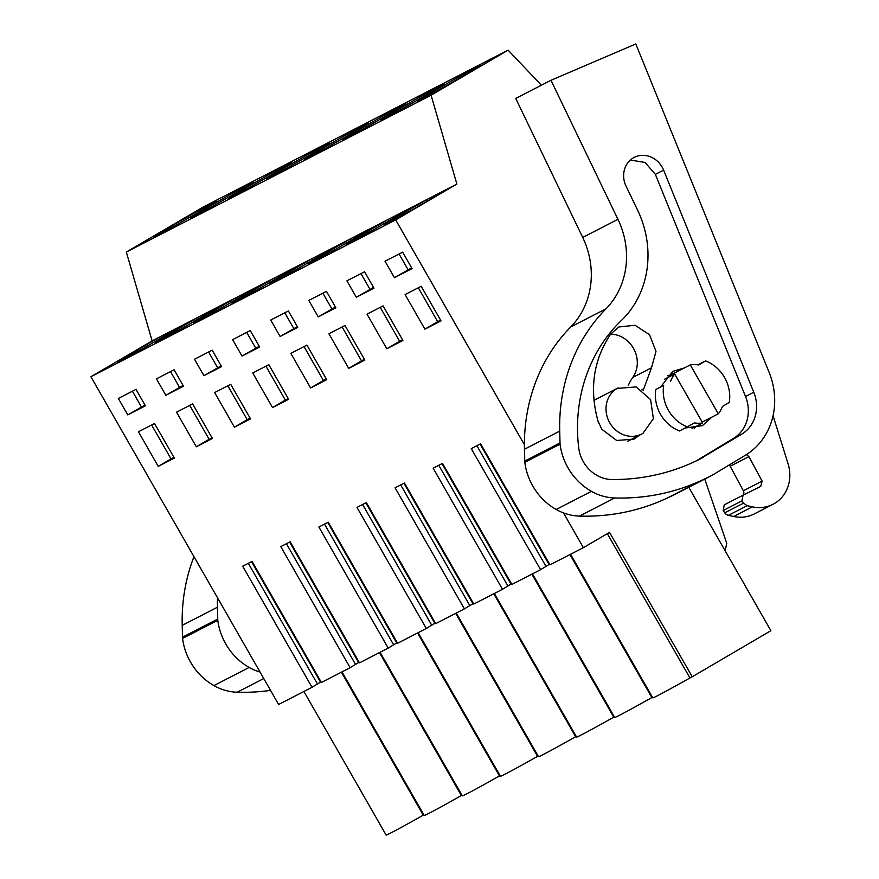 <?xml version="1.0" encoding="UTF-8"?>
<svg xmlns="http://www.w3.org/2000/svg" width="879" height="879" viewBox="0 0 879 879"><rect width="100%" height="100%" fill="white"/><g stroke="black" fill="none" stroke-linecap="round" stroke-linejoin="round"><path stroke-width="1.32" d="M321.033 681.818L312.034 687.29L278.621 704.486L90.922 376.739L152.111 340.887L126.334 252.053L203.335 206.95L508.095 50.136L541.376 85.23M688.784 487.307L770.905 630.693L692.234 676.764L609.532 532.355L583.381 547.672L563.472 512.896M549.606 564.208L540.596 569.68L471.254 448.598L480.626 443.774L549.979 564.856L583.381 547.672M511.512 583.81L502.502 589.282L433.16 468.199L442.533 463.376L511.875 584.458L540.596 569.68M473.418 603.412L464.409 608.883L395.067 487.801L404.439 482.978L473.781 604.06L502.502 589.282M435.314 623.013L426.315 628.485L356.973 507.403L366.345 502.579L435.687 623.661L464.409 608.883M397.22 642.615L388.221 648.087L318.879 527.004L328.252 522.181L397.594 643.263L426.315 628.485M359.126 662.217L350.128 667.688L280.775 546.606L290.158 541.783L359.5 662.865L388.221 648.087M312.034 687.29L242.681 566.208L252.053 561.384L321.406 682.467L350.128 667.688M524.411 444.697L395.682 219.915L456.871 184.074L431.095 95.229L508.095 50.136M90.922 376.739L395.682 219.915M127.752 414.888L118.335 398.451L135.992 389.375L145.409 405.801L127.752 414.888L144.969 405.054M165.845 395.286L156.429 378.849L174.086 369.773L183.502 386.2L165.845 395.286L183.074 385.452M214.641 392.572L230.705 384.299L250.537 418.876L234.418 427.172L214.641 392.572M203.939 375.685L194.523 359.247L212.18 350.161L221.596 366.598L203.939 375.685L221.167 365.851M310.617 387.969L290.828 353.369L306.892 345.095L326.724 379.673L310.617 387.969L323.417 380.475L304.024 346.568M344.997 325.494L364.829 360.071L348.71 368.367L328.922 333.767L344.997 325.494M252.734 372.971L268.798 364.697L288.631 399.275L272.523 407.57L252.734 372.971M242.033 356.083L259.69 346.996L250.273 330.559L232.627 339.646L242.033 356.083L259.261 346.249M356.314 297.278L346.908 280.84L364.565 271.754L373.971 288.191L356.314 297.278L373.542 287.433M367.015 314.166L383.09 305.892L402.923 340.47L386.804 348.765L367.015 314.166M318.22 316.879L335.877 307.793L326.472 291.356L308.815 300.442L318.22 316.879L335.448 307.046M192.611 403.9L212.443 438.478L196.325 446.774L176.536 412.174L192.611 403.9M154.517 423.502L174.35 458.08L158.231 466.375L138.442 431.776L154.517 423.502M280.126 336.481L270.721 320.044L288.378 310.957L297.783 327.395L280.126 336.481L297.355 326.647M394.418 277.676L385.002 261.239L402.659 252.152L412.064 268.589L394.418 277.676L411.636 267.831M421.184 286.29L441.016 320.868L424.898 329.164L405.109 294.564L421.184 286.29M152.111 340.887L159.56 337.064L117.412 361.752L143.321 348.414L185.469 323.725L197.654 317.462L155.506 342.151L181.415 328.812L223.563 304.123L235.748 297.86L193.6 322.549L219.508 309.21L261.656 284.521L273.841 278.258L231.693 302.947L257.602 289.609L299.75 264.92L311.935 258.657L269.787 283.335L295.707 270.007L337.844 245.318L350.029 239.055L307.881 263.733L333.8 250.405L375.937 225.716L388.122 219.453L345.985 244.131L371.894 230.803L414.031 206.115L456.871 184.074M427.007 201.225L426.216 199.852L384.079 224.53L409.988 211.202L452.136 186.513M126.334 252.053L431.095 95.229M388.914 220.827L388.122 219.453L414.031 206.115M350.82 240.428L350.029 239.055L375.937 225.716M312.726 260.03L311.935 258.657L337.844 245.318M274.633 279.632L273.841 278.258L299.75 264.92M236.539 299.245L235.748 297.86L261.656 284.521M198.445 318.846L197.654 317.462L223.563 304.123M160.352 338.448L159.56 337.064L185.469 323.725M213.685 202.335A36.38 0.758 150.2 0 1 216.805 200.928A36.38 0.758 150.2 0 1 192.435 215.74A36.38 0.758 150.2 0 1 156.781 235.671A36.38 0.758 150.2 0 1 153.66 237.088A36.38 0.758 150.2 0 1 178.03 222.277A36.38 0.758 150.2 0 1 213.685 202.335M364.719 124.62A36.38 0.758 150.2 0 1 367.84 123.214A36.38 0.758 150.2 0 1 343.469 138.025A36.38 0.758 150.2 0 1 307.815 157.956A36.38 0.758 150.2 0 1 304.694 159.374A36.38 0.758 150.2 0 1 329.065 144.563A36.38 0.758 150.2 0 1 364.719 124.62M193.523 216.761A36.38 0.758 150.2 0 1 190.402 218.179A36.38 0.758 150.2 0 1 214.773 203.368A36.38 0.758 150.2 0 1 250.427 183.436A36.38 0.758 150.2 0 1 253.548 182.019A36.38 0.758 150.2 0 1 229.177 196.83A36.38 0.758 150.2 0 1 193.523 216.761M288.532 163.835A36.38 0.758 150.2 0 1 291.641 162.417A36.38 0.758 150.2 0 1 267.282 177.228A36.38 0.758 150.2 0 1 231.617 197.16A36.38 0.758 150.2 0 1 228.507 198.577A36.38 0.758 150.2 0 1 252.866 183.766A36.38 0.758 150.2 0 1 288.532 163.835M440.906 85.417A36.38 0.758 150.2 0 1 444.027 84.01A36.38 0.758 150.2 0 1 419.657 98.822A36.38 0.758 150.2 0 1 384.002 118.753A36.38 0.758 150.2 0 1 380.882 120.17A36.38 0.758 150.2 0 1 405.252 105.359A36.38 0.758 150.2 0 1 440.906 85.417M402.813 105.019A36.38 0.758 150.2 0 1 405.933 103.612A36.38 0.758 150.2 0 1 381.563 118.423A36.38 0.758 150.2 0 1 345.908 138.355A36.38 0.758 150.2 0 1 342.788 139.772A36.38 0.758 150.2 0 1 367.158 124.961A36.38 0.758 150.2 0 1 402.813 105.019M269.721 177.558A36.38 0.758 150.2 0 1 266.601 178.975A36.38 0.758 150.2 0 1 290.971 164.164A36.38 0.758 150.2 0 1 326.625 144.233A36.38 0.758 150.2 0 1 329.735 142.816A36.38 0.758 150.2 0 1 305.376 157.627A36.38 0.758 150.2 0 1 269.721 177.558M420.744 99.843A36.38 0.758 150.2 0 1 417.624 101.261A36.38 0.758 150.2 0 1 441.994 86.45A36.38 0.758 150.2 0 1 477.649 66.518A36.38 0.758 150.2 0 1 480.769 65.101A36.38 0.758 150.2 0 1 456.399 79.912A36.38 0.758 150.2 0 1 420.744 99.843M532.465 573.866L614.685 717.44A60.761 1.275 -29.8 0 0 651.855 697.552L652.449 697.245M494.372 593.468L576.591 737.041A60.761 1.275 -29.8 0 0 613.762 717.154L614.355 716.846M456.278 613.07L538.497 756.643A60.761 1.275 -29.8 0 0 575.668 736.756L576.25 736.448M418.184 632.671L500.404 776.245A60.761 1.275 -29.8 0 0 537.563 756.358L538.157 756.05M380.091 652.273L462.31 795.847A60.761 1.275 -29.8 0 0 499.47 775.959L500.063 775.652M341.986 671.875L424.216 815.448A60.761 1.275 -29.8 0 0 461.376 795.561L461.969 795.253M303.892 691.476L386.123 835.05A60.761 1.275 -29.8 0 0 423.282 815.163L423.876 814.855M570.559 554.264L652.778 697.838A60.761 1.275 -29.8 0 0 689.949 677.951L692.234 676.764M423.282 815.163L341.393 672.182M379.497 652.581L461.376 795.561M417.591 632.979L499.47 775.959M455.685 613.377L537.563 756.358M493.778 593.775L575.668 736.756M531.872 574.174L613.762 717.154M569.966 554.572L651.855 697.552M607.312 533.652L689.949 677.951M549.089 564.505L480.099 444.038M546.057 566.483L476.879 445.697M510.996 584.106L442.005 463.64M507.963 586.084L438.786 465.299M472.902 603.708L403.911 483.241M469.869 605.686L400.692 484.9M434.808 623.31L365.818 502.843M431.776 625.288L362.598 504.502M396.715 642.912L327.724 522.445M393.682 644.889L324.505 524.104M358.621 662.513L289.63 542.057M355.588 664.491L286.411 543.705M320.527 682.115L251.537 561.659M317.484 684.093L248.317 563.307M132.41 391.21L141.387 406.9M170.504 371.608L179.481 387.287M234.418 427.172L247.219 419.679L227.837 385.771M250.13 418.173L247.219 419.679M208.598 352.007L217.574 367.686M326.329 378.97L323.417 380.475M348.71 368.367L361.511 360.862L342.118 326.966M364.422 359.368L361.511 360.862M272.523 407.57L285.312 400.077L265.93 366.169M288.235 398.572L285.312 400.077M246.691 332.405L255.679 348.084M360.983 273.6L369.96 289.279M386.804 348.765L399.604 341.261L380.222 307.364M402.516 339.766L399.604 341.261M322.89 293.201L331.866 308.881M196.325 446.774L209.125 439.28L189.743 405.373M212.037 437.775L209.125 439.28M158.231 466.375L171.031 458.882L151.649 424.975M173.943 457.377L171.031 458.882M284.785 312.803L293.773 328.482M399.077 253.998L408.054 269.677M424.898 329.164L437.698 321.659L418.316 287.763M440.61 320.165L437.698 321.659M692.037 428.436L702.706 422.953A29.908 27.095 62.8 0 1 694.344 422.898L679.588 430.985A35.885 32.512 62.8 0 1 655.822 389.474L663.689 385.42A35.885 32.512 62.8 0 0 687.466 426.93M664.502 379.267L674.687 374.025A29.908 27.095 62.8 0 0 670.578 381.387M702.211 422.096L718.297 413.811A29.908 27.095 62.8 0 0 722.417 406.461L729.295 402.428A35.885 32.512 62.8 0 0 705.529 360.917L698.64 364.95A29.908 27.095 62.8 0 0 690.279 364.895L670.6 375.025A29.908 27.095 62.8 0 0 667.315 375.772M694.3 428.216A29.908 27.095 62.8 0 0 696.816 425.974M642.901 433.402L653.383 418.712L650.603 399.604L636.11 386.925L617.146 388.43A25.92 23.48 62.8 0 0 609.444 422.228A25.92 23.48 62.8 0 0 641.879 433.962A25.92 23.48 62.8 0 0 642.901 433.402M725.087 550.672L726.779 543.376L704.76 479.088M670.6 375.025L671.095 375.882M674.687 374.025L702.706 422.953M663.689 385.42L655.822 389.474M690.279 364.895L718.297 413.811M705.529 360.917L697.904 364.84M270.545 690.389A229.254 207.73 -117.2 0 1 237.198 692.223A53.828 48.774 -117.2 0 1 213.927 685.587A58.739 53.223 -117.2 0 1 182.557 638.429A69.771 63.222 -117.2 0 1 182.513 637.176L182.217 625.354A179.415 162.571 -117.2 0 1 193.973 556.682M260.074 672.083A53.828 48.774 -117.2 0 1 249.175 667.447A58.739 53.223 -117.2 0 1 217.794 620.299A69.771 63.222 -117.2 0 1 217.761 619.047L217.454 607.213A179.415 162.571 -117.2 0 1 217.465 597.687M217.794 620.299L182.557 638.429M773.059 415.734L788.078 463.793A35.885 32.512 -117.2 0 1 773.004 504.293L754.259 513.94A35.885 32.512 -117.2 0 1 733.613 516.478L728.427 515.336A5.977 5.417 -117.2 0 1 724.746 512.798L723.164 510.512L741.92 500.865L743.063 495.163A3.988 3.615 -117.2 0 0 743.359 490.779L762.104 481.132L760.753 486.395L743.063 495.163M773.004 504.293A35.885 32.512 -117.2 0 1 752.358 506.831L747.172 505.689L743.491 503.151L741.92 500.865M742.975 495.207L724.274 504.832L723.164 510.512M729.152 465.024A3.988 3.615 -117.2 0 1 730.152 466.255L743.359 490.779M746.447 454.575L748.897 456.608L762.104 481.132M605.972 308.837A79.736 72.254 -117.2 0 0 617.948 219.321L550.979 80.286L635.803 43.95L769.147 372.432A69.771 63.222 -117.2 0 1 745.348 455.256L713.594 474.396A63.793 57.805 -117.2 0 1 710.518 476.121A63.793 57.805 -117.2 0 1 708.881 476.923L702.607 479.89A229.254 207.73 -117.2 0 1 614.696 497.975A53.828 48.774 -117.2 0 1 591.424 491.339A58.739 53.223 -117.2 0 1 560.055 444.181A69.771 63.222 -117.2 0 1 560.011 442.939L559.714 431.106A179.415 162.571 -117.2 0 1 605.972 308.837L570.724 326.966A179.415 162.571 -117.2 0 0 524.466 449.246L524.763 461.068A69.771 63.222 -117.2 0 0 524.807 462.321A58.739 53.223 -117.2 0 0 556.176 509.479A53.828 48.774 -117.2 0 0 579.448 516.105A229.254 207.73 -117.2 0 0 667.359 498.019L673.644 495.064A63.793 57.805 -117.2 0 0 675.27 494.251L710.518 476.121M550.979 80.286L515.731 98.426L582.711 237.451A79.736 72.254 -117.2 0 1 570.724 326.966M703.277 457.355A229.254 207.73 -117.2 0 1 701.112 458.486A229.254 207.73 -117.2 0 1 612.311 479.549A33.984 30.798 -117.2 0 1 578.69 447.741A160.143 145.112 -117.2 0 1 621.409 320.45A97.009 87.9 -117.2 0 0 637.539 210.026L626.068 186.216A22.546 20.426 -117.2 0 1 625.035 183.755A22.546 20.426 -117.2 0 1 634.209 157.407A22.546 20.426 -117.2 0 1 663.612 170.13L753.775 392.232A35.336 32.018 -117.2 0 1 741.722 434.182L698.937 459.585M560.055 444.181L524.807 462.321M695.948 461.046L733.471 438.423A35.336 32.018 62.8 0 0 745.524 396.473L655.36 174.372L645.032 162.439L630.353 160.055M610.641 334.152A26.908 24.381 -117.2 0 1 634.089 349.468A26.908 24.381 -117.2 0 1 632.77 377.432A48.466 43.917 -117.2 0 0 628.276 385.496M711.99 417.064L702.387 425.645L685.411 427.985M661.063 386.397L672.896 371.356L684.444 367.894M639.472 435.204L634.089 439.093L616.695 440.489L601.829 429.26L598.039 421.228C589.172 388.957 593.402 359.896 610.718 334.042L618.805 326.988L635.056 325.263L649.581 334.789L655.998 351.391L651.515 367.785L632.77 377.432M643.054 390.737L651.515 367.785M249.175 667.447L213.927 685.587M217.761 619.047L182.513 637.176M217.454 607.213L182.217 625.354M263.766 678.544L237.198 692.223M733.613 516.478L752.358 506.831M728.427 515.336L747.172 505.689M743.491 503.151L724.746 512.798M730.152 466.255L748.897 456.608M708.881 476.923L673.644 495.064M591.424 491.339L556.176 509.479M560.011 442.939L524.763 461.068M559.714 431.106L524.466 449.246M617.948 219.321L582.711 237.451M702.607 479.89L667.359 498.019M614.696 497.975L579.448 516.105M655.36 174.372L663.612 170.13M745.524 396.473L753.775 392.232M733.471 438.423L741.722 434.182M643.637 388.925L641.835 389.858M593.951 400.33L618.168 387.87M627.793 441.214L641.879 433.962M724.263 504.832L743.019 495.185"/></g></svg>
